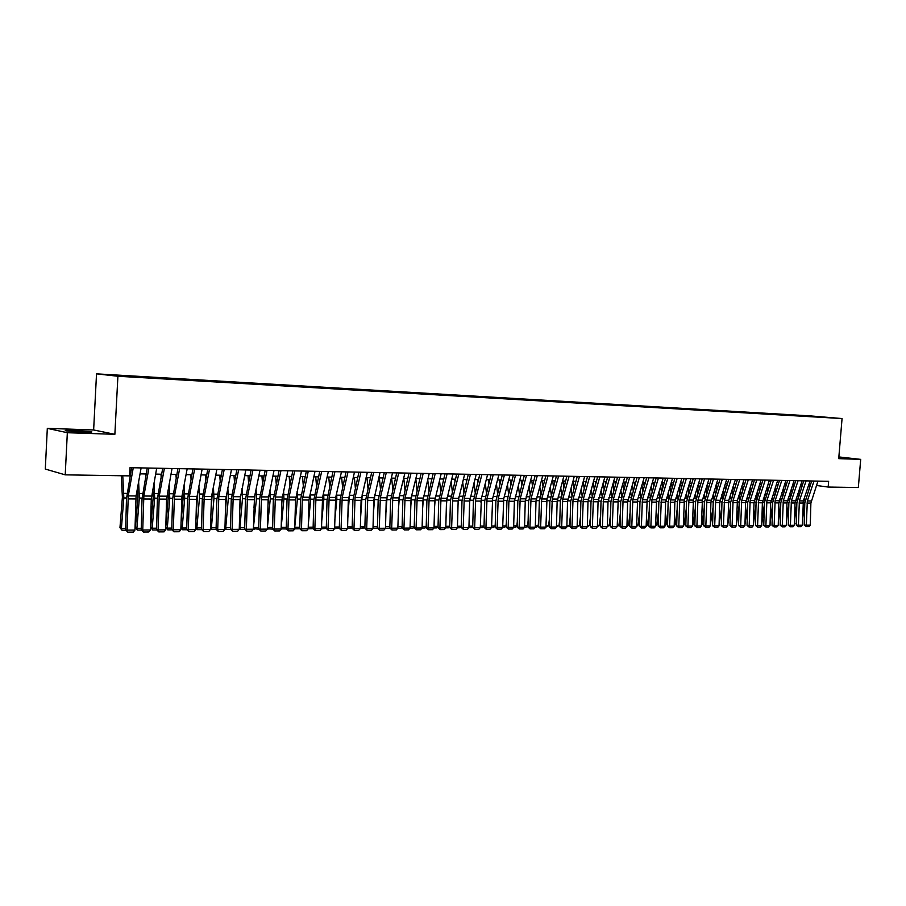 <?xml version="1.0" encoding="UTF-8"?>
<svg xmlns="http://www.w3.org/2000/svg" width="906" height="906" viewBox="0 0 906 906"><rect width="100%" height="100%" fill="white"/><g stroke="black" fill="none" stroke-linecap="round" stroke-linejoin="round"><path stroke-width="1.36" d="M82.967 432.151C90.759 432.366 93.431 432.185 90.996 431.607L74.292 430.316C66.421 430.101 63.703 430.282 66.149 430.86L82.967 432.151M838.786 457.858L843.531 457.847L838.843 457.247M129.298 376.828L122.333 376.33L129.298 376.828M47.316 428.345L67.338 432.717L114.869 434.314L93.635 429.976L47.316 428.345L45.3 469.059L65.221 474.846L129.581 475.877L130.011 467.689L828.639 481.324L828.163 487.054L858.333 487.541L860.7 459.376L838.865 456.93M93.635 429.976L96.523 373.85L810.191 415.888L842.059 418.549L117.905 376.25L96.523 373.85M828.979 417.598L835.241 418.074L828.967 417.689M808.073 416.477L801.821 415.48L122.265 375.48L109.026 374.914L117.882 375.899L139.603 377.394L820.689 417.213M807.756 415.979L820.825 417.066M67.338 432.717L65.221 474.846M114.869 434.314L117.905 376.25M842.059 418.549L838.718 458.64L860.7 459.376M816.487 485.48L828.163 487.054M129.694 473.691L130.566 473.702M140.045 473.861L146.183 473.963M155.594 474.121L161.596 474.223M170.928 474.382L176.806 474.484M186.07 474.642L191.823 474.744M201.007 474.891L206.636 474.993M215.741 475.14L221.257 475.242M230.294 475.39L235.696 475.48M244.654 475.639L249.943 475.729M258.833 475.877L264.008 475.967M272.842 476.114L277.893 476.194M286.658 476.341L291.619 476.431M300.305 476.579L305.163 476.658M313.793 476.805L318.538 476.884M327.1 477.032L331.743 477.111M340.248 477.258L344.801 477.326M353.238 477.473L357.689 477.553M366.069 477.689L370.418 477.768M378.742 477.904L383 477.983M391.256 478.119L395.435 478.187M403.634 478.323L407.723 478.402M415.854 478.538L419.852 478.606M427.938 478.742L431.856 478.81M439.874 478.946L443.702 479.002M451.675 479.138L455.424 479.206M463.34 479.342L467.009 479.399M474.869 479.534L478.459 479.591M486.262 479.727L489.772 479.784M497.53 479.92L500.961 479.976M508.662 480.112L512.026 480.169M519.682 480.293L522.966 480.35M530.565 480.474L533.781 480.531M541.335 480.656L544.483 480.712M551.981 480.837L555.061 480.893M562.513 481.018L565.525 481.075M572.932 481.199L575.876 481.245M583.226 481.369L586.114 481.414M593.419 481.539L596.239 481.584M603.498 481.709L606.261 481.754M613.475 481.879L616.171 481.924M623.339 482.049L625.978 482.094M633.101 482.219L635.672 482.252M642.762 482.377L645.276 482.422M652.309 482.536L654.778 482.581M661.765 482.694L664.177 482.739M671.131 482.853L673.475 482.898M680.383 483.011L682.694 483.057M690.27 488.187L689.568 483.17L691.799 483.204M698.628 483.328L700.825 483.362M707.609 483.476L709.749 483.51M716.499 483.623L718.594 483.657M725.298 483.781L727.337 483.815M734.007 483.929L736 483.963M742.626 484.064L744.573 484.098M751.165 484.212L753.067 484.246M759.624 484.359L761.482 484.393M767.994 484.495L769.806 484.529M776.283 484.642L778.05 484.665M784.483 484.778L786.215 484.812M792.614 484.914L794.302 484.948M800.666 485.05L802.308 485.084M808.639 485.186L810.236 485.22M801.765 416.114L801.821 415.48M817.948 481.109L810.881 503.09L810.281 525.174L806.34 525.197L806.249 526.635L804.2 525.05L804.8 502.955L811.663 480.995M804.2 525.05L806.34 525.197L807.325 500.939L814.018 481.041M810.281 525.174L809.001 526.624L806.249 526.635M797.858 493.453L798.379 496.839M796.419 519.568L796.306 523.577M799.873 492.377L799.352 488.991M804.958 501.312L804.562 497.337M802.546 519.297L804.8 502.875M796.295 524.11L795.887 523.464M810.055 480.961L803.362 500.905L802.388 525.231L798.413 525.254L798.322 526.703L796.261 525.106L796.872 502.898L803.724 480.837M796.261 525.106L798.413 525.254L799.386 500.871L806.08 480.882M802.388 525.231L801.108 526.68L798.322 526.703M802.082 480.803L795.026 502.989L794.415 525.287L790.406 525.321L790.315 526.771L788.254 525.163L788.866 502.853L795.717 480.678M788.254 525.163L790.406 525.321L791.38 500.814L798.061 480.724M794.415 525.287L793.124 526.748L790.315 526.771M794.03 480.644L786.974 502.943L786.363 525.344L782.308 525.378L782.24 526.839L780.168 525.22L780.791 502.807L787.631 480.52M780.168 525.22L782.308 525.378L783.305 500.758L789.975 480.565M786.363 525.344L785.072 526.816L782.24 526.839M785.898 480.486L778.854 502.898L778.243 525.401L774.143 525.435L774.075 526.907L772.014 525.287L772.625 502.751L779.466 480.361M772.014 525.287L774.143 525.435L775.14 500.69L781.81 480.406M778.243 525.401L776.94 526.884L774.075 526.907M789.907 493.091L790.44 496.579M788.39 520.384L788.299 523.6M791.923 492.105L791.391 488.606M797.087 500.995L796.646 497.088M794.562 520.101L796.861 503.226M781.867 492.717L782.41 496.318M780.281 521.233L780.213 523.623M783.905 491.822L783.35 488.209M789.126 500.712L788.662 496.828M786.487 520.939L788.843 503.577M773.758 492.332L774.313 496.046M772.093 522.105L772.059 523.657M775.796 491.528L775.242 487.813M781.085 500.474L780.598 496.567M778.345 521.799L780.757 503.94M765.559 491.947L766.136 495.775M763.837 523L763.815 523.679M767.62 491.233L767.042 487.394M772.965 500.237L772.456 496.295M770.111 522.683L772.58 504.314M777.688 480.327L770.655 502.841L770.032 525.469L765.898 525.491L765.842 526.964L763.769 525.344L764.381 502.705L771.221 480.203M763.769 525.344L765.898 525.491L766.895 500.633L773.554 480.248M770.032 525.469L768.73 526.941L765.842 526.964M757.291 491.539L757.88 495.491M759.364 490.927L758.775 486.975M764.766 500.021L764.234 496.012M761.799 523.6L764.336 504.699M769.398 480.169L762.365 502.796L761.753 525.525L757.575 525.559L757.518 527.032L755.445 525.401L756.068 502.649L762.886 480.044M755.445 525.401L757.575 525.559L758.571 500.576L765.23 480.089M761.753 525.525L760.44 527.009L757.518 527.032M748.945 491.131L749.534 495.197M751.017 490.61L750.417 486.533M756.487 499.806L755.932 495.729M753.418 524.302L756 505.106M761.029 479.999L754.007 502.739L753.384 525.582L749.171 525.616L749.115 527.099L747.042 525.457L747.665 502.604L754.483 479.874M747.042 525.457L749.171 525.616L750.168 500.508L756.816 479.92M753.384 525.582L752.071 527.077L749.115 527.099M740.508 490.701L741.119 494.903M742.592 490.293L741.98 486.092M748.118 499.602L747.552 495.446M744.97 524.359L747.586 505.514M752.569 479.84L745.559 502.694L744.936 525.65L740.678 525.673L740.632 527.179L738.549 525.525L739.183 502.547L745.989 479.716M738.549 525.525L740.678 525.673L741.674 500.452L748.311 479.761M744.936 525.65L743.611 527.145L740.632 527.179M731.991 490.271L732.614 494.597M734.087 489.965L733.464 485.627M739.681 499.41L739.081 495.14M736.431 524.415L739.081 505.944M744.03 479.67L737.393 500.418L736.397 525.707L732.093 525.74L732.071 527.247L729.976 525.582L730.61 502.49L737.405 479.546M729.976 525.582L732.093 525.74L733.101 500.384L739.738 479.591M736.397 525.707L735.072 527.224L732.071 527.247M735.412 479.5L728.775 500.35L727.778 525.774L723.441 525.797L723.407 527.315L721.323 525.65L721.957 502.434L728.741 479.376M721.323 525.65L723.441 525.797L724.438 500.316L731.063 479.421M727.778 525.774L726.453 527.292L723.407 527.315M726.691 479.331L719.704 502.536L719.07 525.831L714.687 525.865L714.664 527.383L712.569 525.707L713.215 502.388L719.987 479.206M712.569 525.707L714.687 525.865L715.695 500.259L722.308 479.251M719.07 525.831L717.733 527.36L714.664 527.383M717.892 479.161L710.916 502.479L710.281 525.899L705.842 525.933L705.842 527.462L703.736 525.774L704.381 502.332L711.153 479.025M703.736 525.774L705.842 525.933L706.861 500.191L713.464 479.07M710.281 525.899L708.934 527.428L705.842 527.462M709.002 478.991L702.399 500.157L701.391 525.967L696.918 525.99L696.918 527.53L694.823 525.831L695.457 502.275L702.218 478.855M694.823 525.831L696.918 525.99L697.926 500.123L704.528 478.9M701.391 525.967L700.055 527.507L696.918 527.53M700.021 478.81L693.43 500.089L692.422 526.024L687.903 526.058L687.903 527.598L685.808 525.899L686.442 502.218L693.192 478.685M685.808 525.899L687.903 526.058L688.911 500.055L695.502 478.73M692.422 526.024L691.074 527.575L687.903 527.598M690.95 478.64L684.37 500.021L683.351 526.092L678.787 526.126L678.798 527.677L676.691 525.967L677.337 502.162L684.075 478.504M676.691 525.967L678.787 526.126L679.806 499.987L686.374 478.549M683.351 526.092L682.003 527.654L678.798 527.677M681.776 478.459L674.845 502.252L674.2 526.16L669.579 526.193L669.602 527.756L667.495 526.035L668.141 502.105L674.868 478.323M667.495 526.035L669.579 526.193L670.599 499.919L677.156 478.368M674.2 526.16L672.83 527.722L669.602 527.756M672.512 478.277L665.593 502.196L664.947 526.227L660.281 526.261L660.315 527.824L658.198 526.092L658.855 502.049L665.57 478.142M658.198 526.092L660.281 526.261L661.301 499.852L667.847 478.187M664.947 526.227L663.577 527.802L660.315 527.824M663.158 478.096L656.612 499.818L655.593 526.295L650.882 526.329L650.927 527.904L648.809 526.16L649.466 501.992L656.159 477.96M648.809 526.16L650.882 526.329L651.901 499.784L658.436 478.006M655.593 526.295L654.223 527.881L650.927 527.904M653.702 477.904L647.167 499.75L646.148 526.363L641.38 526.397L641.437 527.983L639.319 526.227L639.976 501.935L646.658 477.768M639.319 526.227L641.38 526.397L642.411 499.716L648.934 477.813M646.148 526.363L644.766 527.949L641.437 527.983M644.132 477.722L637.62 499.682L636.601 526.431L631.788 526.465L631.844 528.062L629.727 526.295L630.383 501.879L637.054 477.587M629.727 526.295L631.788 526.465L632.818 499.636L639.319 477.632M636.601 526.431L635.208 528.028L631.844 528.062M723.384 489.818L724.03 494.28M725.502 489.625L724.857 485.152M731.142 499.206L730.53 494.835M727.812 524.472L730.496 506.397M714.698 489.353L715.355 493.963M716.827 489.274L716.17 484.676M722.535 499.013L721.901 494.517M719.104 524.529L721.833 506.862M705.921 488.878L706.589 493.634M708.062 488.923L707.393 484.178M713.826 498.81L713.181 494.189M710.315 524.585L713.079 507.337M697.054 488.391L697.745 493.294M699.206 488.56L698.526 483.657M705.038 498.617L704.37 493.861M701.425 524.642L702.059 524.642L704.234 507.836M702.059 524.642L701.414 525.242M688.107 487.892L688.798 492.943M696.148 498.413L695.468 493.521M692.456 524.699L693.203 524.699L695.298 508.345M693.203 524.699L692.433 525.401M679.058 487.371L679.772 492.581M681.233 487.802L680.576 483.023M687.178 498.209L686.476 493.158M683.396 524.767L684.245 524.755L686.261 508.889M684.245 524.755L683.373 525.571M669.919 486.839L670.655 492.207M672.116 487.405L671.493 482.864M678.118 498.006L677.394 492.796M674.234 524.823L675.197 524.812L677.144 509.432M675.197 524.812L674.211 525.74M660.689 486.296L661.437 491.833M662.898 486.998L662.309 482.705M668.956 497.79L668.22 492.422M664.981 524.88L666.057 524.88L667.926 510.01M666.057 524.88L664.947 525.91M651.357 485.729L652.127 491.437M653.577 486.579L653.033 482.547M659.704 497.575L658.956 492.049M655.627 524.948L656.827 524.936L658.617 510.61M656.827 524.936L655.593 526.08M641.935 485.14L642.716 491.029M644.166 486.16L643.668 482.388M650.349 497.349L649.591 491.652M646.182 525.004L647.496 524.993L649.206 511.222M647.496 524.993L646.148 526.261M632.411 484.54L633.215 490.622M634.653 485.718L634.2 482.23M640.904 497.122L640.123 491.245M636.635 525.061L638.073 525.061L639.704 511.867M636.567 526.477L638.073 525.061M622.796 483.929L623.611 490.191M625.049 485.254L624.63 482.071M631.357 496.884L630.565 490.825M626.986 525.129L628.549 525.118L630.1 512.536M628.549 525.118L626.918 526.545M634.472 477.53L627.609 501.969L626.952 526.499L622.082 526.533L622.15 528.141L620.032 526.375L620.701 501.811L627.348 477.394M620.032 526.375L622.082 526.533L623.113 499.568L629.613 477.439M626.952 526.499L625.559 528.107L622.15 528.141M624.71 477.349L618.232 499.534L617.201 526.579L612.286 526.613L612.365 528.221L610.236 526.443L610.904 501.754L617.541 477.202M610.236 526.443L612.286 526.613L613.317 499.5L619.795 477.247M617.201 526.579L615.797 528.187L612.365 528.221M614.846 477.156L608.017 501.845L607.348 526.646L602.377 526.68L602.467 528.3L600.338 526.511L601.006 501.698L607.632 477.009M600.338 526.511L602.377 526.68L603.419 499.421L609.874 477.054M607.348 526.646L605.944 528.266L602.467 528.3M604.868 476.952L598.062 501.788L597.382 526.714L592.365 526.748L592.456 528.379L590.327 526.579L591.006 501.63L597.609 476.816M590.327 526.579L592.365 526.748L593.396 499.353L599.84 476.862M597.382 526.714L595.978 528.345L592.456 528.379M613.068 483.283L613.894 489.75M615.344 484.789L614.97 481.913M621.72 496.647L620.904 490.384M617.235 525.197L618.934 525.186L620.384 513.226M618.934 525.186L617.167 526.613M603.237 482.626L604.087 489.285M605.525 484.314L605.197 481.743M611.969 496.397L611.142 489.942M607.382 525.254L609.206 525.242L610.576 513.94M609.206 525.242L607.314 526.68M593.305 481.947L594.177 488.821M595.604 483.815L595.321 481.573M602.116 496.148L601.267 489.478M597.416 525.321L599.376 525.31L600.655 514.687M599.376 525.31L597.348 526.76M583.283 481.369L584.155 488.334M585.582 483.294L585.344 481.403M592.162 495.876L591.29 489.002M587.348 525.389L589.444 525.378L590.633 515.457M589.444 525.378L587.281 526.828M594.789 476.76L587.994 501.72L587.315 526.794L582.241 526.828L582.343 528.458L580.214 526.658L580.893 501.573L587.473 476.613M580.214 526.658L582.241 526.828L583.283 499.274L589.704 476.658M587.315 526.794L585.899 528.436L582.343 528.458M573.204 481.199L574.03 487.836M575.446 482.773L575.253 481.233M582.094 495.605L581.21 488.515M577.179 525.457L579.41 525.435L580.497 516.261M579.41 525.435L577.099 526.907M584.597 476.556L577.813 501.664L577.133 526.862L572.003 526.896L572.128 528.538L569.987 526.726L570.667 501.505L577.235 476.42M569.987 526.726L572.003 526.896L573.045 499.195L579.455 476.465M577.133 526.862L575.718 528.515L572.128 528.538M563.022 481.029L563.792 487.315M565.208 482.23L565.061 481.063M571.924 495.333L571.018 488.006M566.884 525.525L569.262 525.503L570.248 517.1M569.262 525.503L566.816 526.975M574.291 476.363L567.53 501.596L566.85 526.941L561.663 526.975L561.788 528.628L559.648 526.805L560.338 501.437L566.884 476.216M559.648 526.805L561.663 526.975L562.705 499.127L569.093 476.262M566.85 526.941L565.423 528.594L561.788 528.628M552.717 480.848L553.441 486.782M554.846 481.664L554.755 480.882M561.641 495.038L560.712 487.485M556.488 525.582L559.002 525.571L559.885 517.972M559.002 525.571L556.409 527.054M563.86 476.16L557.133 501.539L556.443 527.009L551.199 527.054L551.346 528.708L549.195 526.873L549.885 501.38L556.409 476.012M549.195 526.873L551.199 527.054L552.252 499.047L558.617 476.058M556.443 527.009L555.016 528.685L551.346 528.708M542.309 480.678L542.977 486.228M551.244 494.744L550.304 486.952M545.967 525.661L548.628 525.639L549.41 518.889M548.628 525.639L545.899 527.133M553.328 475.956L546.975 499.002L545.933 527.088L540.633 527.133L540.78 528.798L538.628 526.952L539.319 501.312L545.831 475.809M538.628 526.952L540.633 527.133L541.675 498.968L548.017 475.843M545.933 527.088L544.495 528.764L540.78 528.798M531.788 480.497L532.4 485.661M540.723 494.438L539.772 486.386M535.333 525.729L538.153 525.707L538.821 519.829M538.153 525.707L536.579 527.201L535.265 527.213M542.683 475.741L535.99 501.403L535.299 527.167L529.931 527.201L530.101 528.889L527.949 527.032L528.64 501.245L535.129 475.593M527.949 527.032L529.931 527.201L530.995 498.889L537.303 475.639M535.299 527.167L533.849 528.855L530.101 528.889M521.143 480.316L521.697 485.072M530.101 494.121L529.127 485.809M524.585 525.797L527.552 525.774L528.119 520.814M527.552 525.774L525.978 527.281L524.506 527.292M531.901 475.537L525.242 501.346L524.54 527.247L519.127 527.281L519.297 528.968L517.145 527.111L517.847 501.177L524.302 475.39M517.145 527.111L519.127 527.281L520.18 498.81L526.477 475.424M524.54 527.247L523.09 528.945L519.297 528.968M510.384 480.135L510.882 484.461M519.353 493.793L518.357 485.208M513.713 525.865L516.839 525.842L517.292 521.833M516.839 525.842L515.254 527.349L513.634 527.371L514.37 501.278L508.889 501.245L508.187 527.36L513.668 527.326L512.218 529.025L508.379 529.059L506.228 527.179L506.93 501.109L513.362 475.174M521.007 475.322L514.37 501.278M506.228 527.179L508.187 527.36L508.379 529.059M515.514 475.208L508.889 501.245M499.512 479.954L499.953 483.827M508.493 493.453L507.473 484.585M502.717 525.933L506.001 525.91L506.341 522.909M506.001 525.91L504.416 527.428L502.637 527.451M509.999 475.106L503.736 498.685L502.671 527.405L497.134 527.439L497.326 529.149L495.174 527.258L495.876 501.041L502.286 474.959M495.174 527.258L497.134 527.439L498.198 498.64L504.438 474.993M502.671 527.405L501.211 529.115L497.326 529.149M488.515 479.761L488.889 483.17M492.264 501.324L492.445 499.376M497.507 493.102L496.465 483.951M491.596 526.012L495.05 525.99L495.265 524.019M495.05 525.99L493.453 527.507L491.516 527.53M498.855 474.891L492.615 498.606L491.562 527.485L485.944 527.53L486.16 529.24L484.008 527.337L484.71 500.973L491.097 474.733M484.008 527.337L485.944 527.53L487.009 498.56L493.226 474.778M491.562 527.485L490.089 529.206L486.16 529.24M477.383 479.58L477.711 482.49M480.984 502.377L481.312 498.753M486.397 492.739L485.333 483.283M480.35 526.08L483.963 526.058L484.064 525.186M483.963 526.058L482.366 527.598L480.271 527.609M487.575 474.665L481.369 498.515L480.305 527.564L474.642 527.609L474.857 529.331L472.705 527.428L473.419 500.905L479.772 474.518M472.705 527.428L474.642 527.609L475.707 498.481L481.89 474.563M480.305 527.564L478.832 529.297L474.857 529.331M466.137 479.387L466.397 481.777M469.58 503.487L470.044 498.266M475.152 492.366L474.076 482.592M468.968 526.16L472.739 526.137L471.154 527.677L468.9 527.688M476.182 474.45L469.648 500.995L468.934 527.654L463.193 527.688L463.43 529.421L461.267 527.507L461.992 500.837L468.311 474.291M461.267 527.507L463.193 527.688L464.268 498.391L470.429 474.336M468.934 527.654L467.451 529.398L463.43 529.421M454.755 479.195L454.959 481.041M458.051 504.642L458.64 497.802M463.793 491.981L462.694 481.879M461.301 526.329L459.818 527.756L457.394 527.779M457.462 526.227L461.313 526.205M464.642 474.223L458.142 500.927L457.428 527.734L451.618 527.779L451.868 529.523L449.704 527.586L450.429 500.758L456.726 474.065M449.704 527.586L451.618 527.779L452.694 498.311L458.821 474.11M457.428 527.734L455.933 529.489L451.868 529.523M443.249 479.002L443.385 480.282M446.375 505.865L447.088 497.349M452.298 491.584L451.177 481.131M449.738 526.499L448.357 527.836L445.752 527.858M445.82 526.307L449.75 526.284M452.977 473.997L446.511 500.859L445.786 527.813L439.908 527.858L440.18 529.614L438.017 527.677L438.731 500.69L445.005 473.838M438.017 527.677L439.908 527.858L440.984 498.221L447.088 473.883M445.786 527.813L444.28 529.58L440.18 529.614M431.607 478.798L431.686 479.489M434.563 507.145L435.401 496.907M440.667 491.165L439.523 480.361M438.04 526.68L436.749 527.926L433.974 527.949M434.053 526.386L438.051 526.363M441.165 473.759L434.733 500.792L434.008 527.904L428.062 527.949L428.345 529.716L426.182 527.756L426.907 500.622L433.136 473.612M426.182 527.756L428.062 527.949L429.138 498.13L435.208 473.645M434.008 527.904L432.502 529.682L428.345 529.716M422.615 508.481L423.566 496.465M428.9 490.735L427.734 479.546M426.205 526.862L425.016 528.005L422.06 528.028M422.128 526.465L426.216 526.431M429.218 473.532L422.819 500.712L422.094 527.994L416.08 528.028L416.375 529.806L414.201 527.847L414.937 500.542L421.131 473.374M414.201 527.847L416.08 528.028L417.156 498.04L423.193 473.408M422.094 527.994L420.577 529.772L416.375 529.806M410.52 509.897L411.596 496.024M416.998 490.282L415.809 478.719M414.223 527.043L413.147 528.096L409.999 528.119M410.078 526.545L414.246 526.511M417.134 473.294L411.109 497.994L410.033 528.073L403.951 528.119L404.257 529.908L402.094 527.926L402.83 500.463L408.991 473.136M402.094 527.926L403.951 528.119L405.039 497.949L411.041 473.17M410.033 528.073L408.515 529.874L404.257 529.908M398.289 511.38L399.478 495.582M404.959 489.818L403.804 478.334M402.105 527.224L401.132 528.187L397.802 528.209M397.881 526.624L402.128 526.59M404.903 473.057L398.912 497.904L397.836 528.164L391.686 528.209L392.004 530.01L389.829 528.017L390.577 500.395L396.703 472.898M389.829 528.017L391.686 528.209L392.762 497.858L398.731 472.932M397.836 528.164L396.307 529.976L392.004 530.01M385.899 512.932L387.213 495.118M392.774 489.342L391.664 478.13M389.852 527.428L388.98 528.277L385.458 528.3M385.537 526.703L389.863 526.669M392.525 472.819L386.228 500.486L385.492 528.255L379.263 528.3L379.591 530.112L377.428 528.107L378.164 500.316L384.257 472.649M377.428 528.107L379.263 528.3L380.35 497.768L386.273 472.694M385.492 528.255L383.951 530.067L379.591 530.112M373.363 514.574L374.801 494.642M380.441 488.832L379.376 477.915M377.44 527.62L376.681 528.368L372.955 528.391M373.034 526.782L377.462 526.748M379.999 472.57L373.736 500.418L373 528.345L366.692 528.391L367.043 530.214L364.869 528.198L365.616 500.237L371.675 472.411M364.869 528.198L366.692 528.391L367.779 497.677L373.668 472.445M373 528.345L371.449 530.169L367.043 530.214M360.679 516.295L362.241 494.144M367.961 488.311L366.953 477.711M364.88 527.824L360.316 528.481M360.395 526.862L364.903 526.839M367.315 472.32L361.098 500.339L360.35 528.436L353.974 528.481L354.337 530.316L352.162 528.289L352.91 500.157L358.923 472.162M352.162 528.289L353.974 528.481L355.061 497.587L360.916 472.196M360.35 528.436L358.799 530.27L354.337 530.316M347.825 518.119L349.535 493.623M355.333 487.768L354.371 477.496M352.174 528.028L347.508 528.572M347.587 526.941L352.196 526.918M354.473 472.071L348.3 500.259L347.553 528.526L341.086 528.572L341.471 530.418L339.308 528.379L340.056 500.078L346.024 471.901M339.308 528.379L341.086 528.572L342.185 497.485L347.995 471.947M347.553 528.526L345.99 530.384L341.471 530.418M334.824 520.033L336.851 499.353L336.67 493.079M342.559 487.202L341.641 477.281M339.308 528.232L334.552 528.674M334.631 527.032L339.342 526.998M341.483 471.822L335.684 497.439L334.597 528.628L328.051 528.674L328.459 530.52L326.285 528.47L327.043 499.999L332.966 471.652M326.285 528.47L328.051 528.674L329.15 497.394L334.926 471.686M334.597 528.628L333.034 530.486L328.459 530.52M321.653 522.049L323.861 499.263L323.646 492.513M329.614 486.601L328.753 477.054M321.449 528.764L326.285 528.447M321.517 527.111L326.319 527.088M328.323 471.562L322.57 497.337L321.483 528.719L314.858 528.764L315.277 530.633L313.102 528.56L313.861 499.919L319.75 471.392M313.102 528.56L314.858 528.764L315.956 497.292L321.687 471.426M321.483 528.719L319.909 530.588L315.277 530.633M308.323 524.189L310.713 499.183L310.464 491.924M316.522 485.99L315.718 476.839M313.148 528.628L308.199 528.798L308.969 500.021L302.264 499.976L301.494 528.866L308.199 528.81L306.624 530.701L301.925 530.735L299.761 528.662L300.52 499.84L306.364 471.131M308.244 527.201L313.136 527.167M308.334 528.855L308.21 528.198M315.005 471.301L308.969 500.021M299.761 528.662L301.494 528.866L301.925 530.735M308.278 471.165L302.264 499.976M295.775 497.519L295.503 500.667M294.824 526.443L297.406 499.093L297.123 491.301M303.272 485.333L302.513 476.613M299.852 528.787L294.756 528.821M294.801 527.292L299.795 527.258M295.062 528.957L294.79 527.552M301.505 471.041L295.526 499.931L294.756 528.911L287.972 528.957L288.414 530.848L286.251 528.753L287.021 499.75L292.808 470.871M286.251 528.753L287.972 528.957L289.071 497.1L294.699 470.905M294.756 528.911L293.17 530.814L288.414 530.848M282.332 496.635L281.834 502.898M281.188 527.337L283.929 499.002L283.612 490.644M289.852 484.653L289.139 476.386M286.398 528.968L281.143 528.844M281.619 529.059L281.279 527.383L286.285 527.349M287.848 470.769L281.913 499.852L281.143 529.013L274.269 529.059L274.733 530.961L272.57 528.855L273.34 499.67L279.082 470.599M272.57 528.855L274.269 529.059L275.367 496.998L280.962 470.633M281.143 529.013L279.546 530.916L274.733 530.961M268.686 495.865L267.983 505.265M267.406 527.349L270.282 498.912L269.931 489.953M276.262 483.951L275.605 476.16M272.763 529.115L267.361 528.855M268.006 529.149L267.655 527.462L272.604 527.439M274.02 470.497L268.131 499.772L267.349 529.115L260.396 529.161L260.883 531.075L258.708 528.957L259.49 499.58L265.186 470.327M258.708 528.957L260.396 529.161L261.494 496.884L267.032 470.361M267.349 529.115L265.752 531.029L260.883 531.075M254.846 495.152L253.963 507.779M253.442 527.371L256.466 498.832L256.07 489.229M262.502 483.204L261.913 475.922M258.912 529.217L253.408 528.674M254.235 529.251L253.85 527.552L258.754 527.53M260.011 470.225L254.495 496.839L253.397 529.217L246.341 529.263L246.851 531.188L244.677 529.059L245.469 499.5L251.098 470.055M244.677 529.059L246.341 529.263L247.451 496.782L252.933 470.089M253.397 529.217L251.777 531.143L246.851 531.188M240.826 494.427L239.75 510.452M239.309 527.383L239.886 527.643L242.48 498.73L242.038 488.47M248.572 482.422L248.029 475.695M244.88 529.319L240.283 529.353L239.275 528.481M240.283 529.353L239.886 527.643L244.722 527.62M245.82 469.954L240.045 499.591L239.252 529.319L232.117 529.364L232.638 531.301L230.475 529.161L231.256 499.41L236.84 469.772M230.475 529.161L232.117 529.364L233.216 496.681L238.652 469.806M239.252 529.319L237.632 531.256L232.638 531.301M226.636 493.668L225.356 513.306M224.982 527.383L225.73 527.734L228.312 498.64L227.836 487.666M234.461 481.596L233.986 475.457M230.668 529.421L226.149 529.455L224.96 528.277M226.149 529.455L225.73 527.734L230.509 527.711M231.438 469.67L225.719 499.512L224.926 529.421L217.7 529.466L218.244 531.414L216.081 529.263L216.874 499.319L222.4 469.489M216.081 529.263L217.7 529.466L218.81 496.579L224.19 469.535M224.926 529.421L223.306 531.38L218.244 531.414M212.253 492.864L210.77 516.341M210.475 527.383L211.392 527.836L213.963 498.549L213.442 486.828M220.169 480.735L219.75 475.208M216.274 529.534L211.834 529.557L210.464 528.073M211.834 529.557L211.392 527.836L216.115 527.802M216.874 469.387L211.528 496.522L210.419 529.523L203.103 529.58L203.669 531.539L201.494 529.364L202.298 499.229L207.757 469.206M201.494 529.364L203.103 529.58L204.212 496.465L209.524 469.24M210.419 529.523L208.788 531.494L203.669 531.539M197.689 492.003L195.99 519.568M195.787 527.383L196.874 527.926L199.422 498.459L198.867 485.933M205.696 479.818L205.334 474.971M201.698 529.636L197.338 529.67L195.775 527.858M197.338 529.67L196.874 527.926L201.54 527.892M202.129 469.104L196.523 499.331L195.73 529.636L188.301 529.682L188.89 531.652L186.727 529.466L187.531 499.138L192.933 468.923M186.727 529.466L188.301 529.682L189.411 496.352L194.677 468.957M195.73 529.636L194.088 531.618L188.89 531.652M182.933 491.097L183.171 497.654L181.007 523.022M180.894 527.383L182.174 528.028L184.699 498.357L184.099 484.982M191.03 478.855L190.736 474.721M186.919 529.738L182.661 529.772L180.894 527.632M182.661 529.772L182.174 528.028L186.761 527.994M187.18 468.81L181.947 496.295L180.838 529.738L173.318 529.795L173.929 531.777L171.755 529.58L172.57 499.047L177.916 468.629M171.755 529.58L173.318 529.795L174.428 496.25L179.626 468.662M180.838 529.738L179.184 531.731L173.929 531.777M167.995 490.146L168.267 497.553L165.832 526.726M165.809 527.36L167.27 528.119L169.773 498.266L169.139 483.985M176.183 477.836L175.945 474.472M171.959 529.851L167.78 529.885L165.809 527.405M167.78 529.885L167.27 528.119L171.8 528.085M172.027 468.515L166.557 499.149L165.741 529.851L158.131 529.908L158.754 531.901L156.591 529.682L157.406 498.946L162.684 468.334M156.591 529.682L158.131 529.908L159.241 496.137L164.382 468.357M165.741 529.851L164.088 531.856L158.754 531.901M152.854 489.115L153.182 497.451L150.702 527.439L152.185 528.221L154.666 498.164L153.986 482.921M161.132 476.76L160.962 474.212M156.795 529.965L152.706 529.987L150.702 527.439M152.706 529.987L152.185 528.221L156.636 528.187M156.681 468.209L151.268 499.047L150.453 529.965L142.74 530.01L143.386 532.026L141.234 529.795L142.049 498.855L147.259 468.028M141.234 529.795L142.74 530.01L143.85 496.024L148.924 468.062M150.453 529.965L148.788 531.981L143.386 532.026M137.508 488.028L137.882 497.349L135.436 527.53L136.885 528.323L139.343 498.062L138.629 481.788M145.889 475.616L145.775 473.963M141.438 530.078L137.44 530.101L135.436 527.53M137.44 530.101L136.885 528.323L141.268 528.289M141.121 467.904L136.081 495.956L134.96 530.067L127.134 530.123L127.814 532.15L125.662 529.908L126.478 498.764L131.63 467.723M125.662 529.908L127.134 530.123L128.256 495.899L133.261 467.756M134.96 530.067L133.295 532.105L127.814 532.15M121.268 475.752L122.389 497.235L119.966 527.632L121.393 528.413L123.828 497.96L122.763 475.775M130.441 474.404L130.396 473.702M125.866 530.191L121.97 530.214L119.966 527.632M121.97 530.214L121.393 528.413L125.696 528.391M811.255 500.961L807.325 500.939M810.881 503.09L806.952 503.068M803.044 502.388L804.834 502.4M803.962 499.127L804.845 499.138M803.362 500.905L799.386 500.871M802.999 503.045L799.024 503.011M795.4 500.848L791.38 500.814M795.026 502.989L791.017 502.966M787.348 500.78L783.305 500.758M786.974 502.943L782.931 502.921M779.228 500.724L775.14 500.69M778.854 502.898L774.766 502.864M795.072 502.332L796.895 502.343M795.989 499.059L796.952 499.07M787.031 502.286L788.9 502.298M787.948 498.991L788.99 499.002M778.9 502.23L780.813 502.241M779.817 498.923L780.961 498.934M770.7 502.173L772.659 502.184M771.618 498.855L772.841 498.866M771.029 500.667L766.895 500.633M770.655 502.841L766.521 502.819M762.41 502.117L764.415 502.139M763.339 498.787L764.653 498.798M762.739 500.599L758.571 500.576M762.365 502.796L758.197 502.762M754.052 502.071L756.091 502.083M754.97 498.719L756.374 498.73M754.381 500.542L750.168 500.508M754.007 502.739L749.794 502.717M745.604 502.015L747.688 502.026M746.521 498.64L748.028 498.651M745.932 500.474L741.674 500.452M745.559 502.694L741.301 502.66M737.076 501.958L739.205 501.969M737.982 498.572L739.59 498.583M737.393 500.418L733.101 500.384M737.031 502.637L732.728 502.615M728.775 500.35L724.438 500.316M728.413 502.581L724.064 502.558M720.077 500.282L715.695 500.259M719.704 502.536L715.321 502.502M711.289 500.225L706.861 500.191M710.916 502.479L706.487 502.445M702.399 500.157L697.926 500.123M702.037 502.422L697.563 502.4M693.43 500.089L688.911 500.055M693.067 502.366L688.549 502.343M684.37 500.021L679.806 499.987M684.007 502.309L679.432 502.286M675.219 499.953L670.599 499.919M674.845 502.252L670.236 502.23M665.967 499.885L661.301 499.852M665.593 502.196L660.938 502.173M656.612 499.818L651.901 499.784M656.25 502.139L651.539 502.117M647.167 499.75L642.411 499.716M646.805 502.083L642.048 502.06M637.62 499.682L632.818 499.636M637.258 502.026L632.445 501.992M728.458 501.901L730.632 501.913M729.364 498.493L731.063 498.515M719.749 501.845L721.98 501.856M720.666 498.425L722.456 498.436M710.961 501.788L713.237 501.799M711.878 498.345L713.769 498.368M702.082 501.731L704.404 501.743M702.988 498.277L704.993 498.289M693.113 501.675L695.491 501.686M694.019 498.198L696.125 498.221M684.053 501.607L686.476 501.63M684.959 498.119L687.167 498.141M674.891 501.55L677.371 501.573M675.797 498.04L678.096 498.062M665.638 501.494L668.175 501.505M666.544 497.96L668.9 497.983M656.295 501.426L658.877 501.448M657.201 497.881L659.602 497.904M646.85 501.369L649.489 501.392M647.745 497.802L650.214 497.824M637.303 501.312L639.998 501.324M638.209 497.722L640.723 497.745M627.665 501.245L630.417 501.267M628.56 497.643L631.131 497.666M627.983 499.602L623.113 499.568M627.609 501.969L622.75 501.935M618.232 499.534L613.317 499.5M617.869 501.913L612.954 501.879M608.379 499.455L603.419 499.421M608.017 501.845L603.045 501.822M598.424 499.387L593.396 499.353M598.062 501.788L593.034 501.754M617.915 501.177L620.723 501.199M618.809 497.564L621.437 497.587M608.062 501.12L610.927 501.131M608.957 497.473L611.652 497.496M598.107 501.052L601.04 501.075M598.991 497.394L601.754 497.417M588.039 500.984L591.029 501.007M588.923 497.303L591.743 497.326M588.356 499.308L583.283 499.274M587.994 501.72L582.92 501.698M577.869 500.916L580.916 500.939M578.753 497.224L581.629 497.247M578.175 499.24L573.045 499.195M577.813 501.664L572.694 501.63M567.575 500.848L570.701 500.871M568.458 497.134L571.403 497.156M567.892 499.161L562.705 499.127M567.53 501.596L562.343 501.573M557.179 500.78L560.361 500.803M558.062 497.043L561.074 497.066M557.496 499.081L552.252 499.047M557.133 501.539L551.89 501.505M546.669 500.712L549.919 500.735M547.541 496.952L550.621 496.986M546.975 499.002L541.675 498.968M546.624 501.471L541.324 501.437M536.035 500.644L539.353 500.667M536.907 496.862L540.055 496.896M536.352 498.923L530.995 498.889M535.99 501.403L530.633 501.369M525.287 500.576L528.674 500.599M526.16 496.771L529.376 496.805M525.605 498.844L520.18 498.81M525.242 501.346L519.829 501.312M514.415 500.508L517.881 500.531M515.288 496.681L518.572 496.715M514.733 498.764L509.251 498.73M503.43 500.44L506.952 500.463M504.291 496.59L507.654 496.613M503.736 498.685L498.198 498.64M503.385 501.211L497.836 501.177M492.366 500.361L495.91 500.384M493.17 496.499L496.601 496.522M492.615 498.606L487.009 498.56M492.264 501.143L486.658 501.109M481.211 500.293L484.744 500.316M481.924 496.397L485.435 496.431M481.369 498.515L475.707 498.481M481.018 501.075L475.356 501.041M469.942 500.214L473.442 500.237M470.554 496.307L474.132 496.329M469.999 498.436L464.268 498.391M469.648 500.995L463.917 500.961M458.538 500.146L462.015 500.169M459.036 496.205L462.706 496.239M458.493 498.345L452.694 498.311M458.142 500.927L452.343 500.893M446.998 500.067L450.463 500.089M447.405 496.103L451.143 496.137M446.862 498.266L440.984 498.221M446.511 500.859L440.633 500.825M435.322 499.987L438.764 500.01M435.627 496.001L439.444 496.035M435.084 498.175L429.138 498.13M434.733 500.792L428.798 500.746M423.51 499.919L426.941 499.942M423.702 495.91L427.609 495.933M423.17 498.085L417.156 498.04M422.819 500.712L416.817 500.678M411.573 499.84L414.971 499.863M411.652 495.809L415.639 495.842M411.109 497.994L405.039 497.949M410.769 500.644L404.688 500.599M399.478 499.761L402.853 499.784M399.489 495.695L403.521 495.729M398.912 497.904L392.762 497.858M398.572 500.565L392.423 500.531M387.247 499.682L390.599 499.704M387.258 495.593L391.267 495.627M386.568 497.813L380.35 497.768M386.228 500.486L380.01 500.452M374.88 499.602L378.198 499.625M374.891 495.491L378.867 495.525M374.076 497.722L367.779 497.677M373.736 500.418L367.44 500.372M362.355 499.512L365.65 499.534M362.366 495.389L366.307 495.423M361.437 497.632L355.061 497.587M361.098 500.339L354.722 500.293M349.671 499.433L352.944 499.455M349.693 495.276L353.6 495.31M348.64 497.541L342.185 497.485M348.3 500.259L341.845 500.214M336.851 499.353L340.09 499.376M336.862 495.174L340.735 495.197M335.684 497.439L329.15 497.394M335.356 500.18L328.81 500.135M323.861 499.263L327.066 499.285M323.872 495.061L327.712 495.095M322.57 497.337L315.956 497.292M322.242 500.101L315.628 500.055M310.713 499.183L313.895 499.206M310.735 494.948L314.541 494.982M309.297 497.247L302.593 497.19M297.406 499.093L300.554 499.115M297.428 494.835L301.188 494.869M295.854 497.145L289.071 497.1M295.526 499.931L288.742 499.897M283.929 499.002L287.043 499.025M283.952 494.721L287.678 494.755M282.242 497.043L275.367 496.998M281.913 499.852L275.05 499.806M270.282 498.912L273.374 498.934M270.305 494.608L273.997 494.631M268.459 496.941L261.494 496.884M268.131 499.772L261.177 499.727M256.466 498.832L259.524 498.844M256.5 494.483L260.147 494.517M254.495 496.839L247.451 496.782M254.178 499.682L247.134 499.636M242.48 498.73L245.492 498.753M242.502 494.37L246.115 494.404M240.362 496.737L233.216 496.681M240.045 499.591L232.899 499.557M228.312 498.64L231.29 498.662M228.335 494.246L231.902 494.28M226.036 496.624L218.81 496.579M225.719 499.512L218.493 499.466M213.963 498.549L216.896 498.572M213.986 494.132L217.508 494.155M211.528 496.522L204.212 496.465M211.223 499.421L203.895 499.376M199.422 498.459L202.321 498.47M199.456 494.008L202.921 494.03M196.84 496.409L189.411 496.352M196.523 499.331L189.105 499.285M184.699 498.357L187.553 498.379M184.733 493.883L188.154 493.906M181.947 496.295L174.428 496.25M181.642 499.24L174.122 499.195M169.773 498.266L172.593 498.277M169.807 493.747L173.182 493.781M166.863 496.194L159.241 496.137M166.557 499.149L158.935 499.104M154.666 498.164L157.44 498.187M154.7 493.623L158.018 493.657M151.574 496.08L143.85 496.024M151.268 499.047L143.556 499.002M139.343 498.062L142.072 498.085M139.377 493.498L142.65 493.521M136.081 495.956L128.256 495.899M135.787 498.957L127.961 498.912M123.828 497.96L126.512 497.983M123.862 493.362L127.078 493.385M90.962 432.173L90.996 431.607"/></g></svg>
